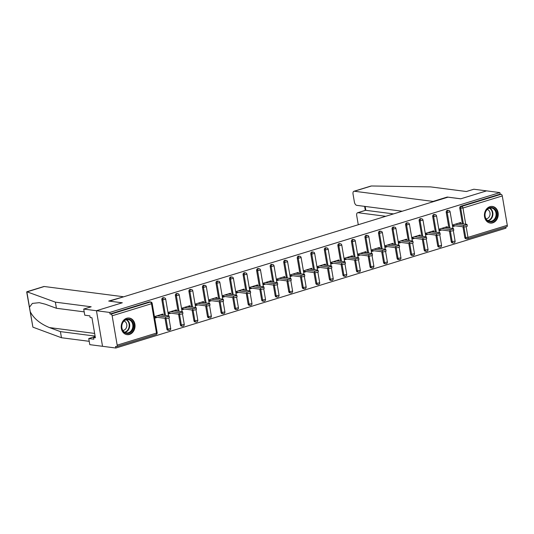 <?xml version="1.0" encoding="UTF-8"?>
<svg xmlns="http://www.w3.org/2000/svg" width="534" height="534" viewBox="0 0 534 534"><rect width="100%" height="100%" fill="white"/><g stroke="black" fill="none" stroke-linecap="round" stroke-linejoin="round"><path stroke-width="0.8" d="M129.502 334.431A8.377 6.882 97.4 0 0 135.029 325.733A8.377 6.882 97.4 0 0 129.195 318.03A8.377 6.882 97.4 0 0 126.738 318.251A8.377 6.882 97.4 0 0 121.211 326.948A8.377 6.882 97.4 0 0 127.045 334.644A8.377 6.882 97.4 0 0 129.502 334.431M492.715 222.852A8.377 6.882 97.4 0 0 498.242 214.147A8.377 6.882 97.4 0 0 492.408 206.451A8.377 6.882 97.4 0 0 489.952 206.665A8.377 6.882 97.4 0 0 484.425 215.369A8.377 6.882 97.4 0 0 490.259 223.065A8.377 6.882 97.4 0 0 492.715 222.852M84.185 311.863L56.424 308.272L55.376 302.151L91.174 306.783L83.711 309.073L84.759 315.193L89.852 315.854L90.139 317.516L91.955 317.75L95.379 337.768L93.557 337.535L93.844 339.19L88.744 338.536L89.792 344.657L115.825 348.021L505.952 228.172L505.765 227.063M83.711 309.073L96.454 310.721L102.535 346.299L96.454 310.721L122.319 302.778L109.59 301.169M109.583 301.129L447.973 197.173L460.709 198.822L486.581 190.872L499.871 192.594L500.138 194.149L460.809 206.231L461.783 206.358L501.106 194.276L500.138 194.149M501.106 194.276A1.609 0.861 72.9 0 1 502.28 195.945L507.3 225.301A1.609 0.861 72.9 0 1 506.866 226.723L467.537 238.805A1.609 0.861 72.9 0 1 467.33 238.818A1.609 1.322 -82.6 0 1 465.761 237.663L463.926 226.917M123 297.004L108.702 301.056L122.233 302.805L96.454 310.721L109.744 312.443L499.871 192.594M115.825 348.021L115.558 346.466L116.525 346.586A1.609 0.861 -107.1 0 0 116.732 346.573A1.609 0.861 -107.1 0 0 117.173 345.151L112.153 315.794A1.609 0.861 -107.1 0 0 110.979 314.125L110.004 313.999L109.744 312.443M455.342 225.815L452.825 226.59L452.558 225.034L460.802 222.498L460.996 223.619M110.004 313.999L149.333 301.917A1.609 1.322 -82.6 0 1 149.807 301.877L150.775 301.997A1.609 1.322 -82.6 0 0 150.301 302.044L149.333 301.917M466.142 226.643L467.978 237.383A1.609 0.861 72.9 0 1 467.537 238.805A1.609 1.609 0 0 1 466.856 238.865L465.888 238.738A1.609 1.322 -82.6 0 1 464.794 237.543L462.958 226.796M462.444 223.806L459.774 208.187A1.609 1.322 -82.6 0 1 460.809 206.231M169.398 330.346A1.609 1.322 -82.6 0 1 168.924 330.392L167.95 330.266A1.609 1.322 -82.6 0 1 166.855 329.064L165.019 318.324M164.512 315.334L161.842 299.714A1.609 1.322 -82.6 0 1 163.351 297.712L164.318 297.839A1.609 1.322 -82.6 0 0 163.845 297.879A1.609 1.322 97.4 0 0 162.81 299.834L161.842 299.714M182.935 326.187A1.609 1.322 -82.6 0 1 182.468 326.227L181.493 326.1A1.609 1.322 -82.6 0 1 180.399 324.906L178.563 314.166M178.049 311.175L175.379 295.549A1.609 1.322 -82.6 0 1 176.887 293.553L177.862 293.68A1.609 1.322 -82.6 0 0 177.388 293.72A1.609 1.322 97.4 0 0 176.353 295.676L175.379 295.549M196.479 322.029A1.609 1.322 -82.6 0 1 196.005 322.069L195.037 321.942A1.609 1.322 -82.6 0 1 193.942 320.747L192.107 310.007M191.593 307.017L188.923 291.39A1.609 1.322 -82.6 0 1 190.431 289.395L191.406 289.521A1.609 1.322 -82.6 0 0 190.932 289.562A1.609 1.322 97.4 0 0 189.897 291.517L188.923 291.39M210.022 317.87A1.609 1.322 -82.6 0 1 209.548 317.91L208.58 317.783A1.609 1.322 -82.6 0 1 207.486 316.589L205.65 305.842M205.136 302.851L202.466 287.232A1.609 1.322 -82.6 0 1 203.975 285.236L204.943 285.356A1.609 1.322 -82.6 0 0 204.475 285.403A1.609 1.322 97.4 0 0 203.434 287.359L202.466 287.232M223.566 313.705A1.609 1.322 -82.6 0 1 223.092 313.745L222.124 313.625A1.609 1.322 -82.6 0 1 221.029 312.423L219.194 301.683M218.68 298.693L216.01 283.073A1.609 1.322 -82.6 0 1 217.518 281.071L218.486 281.198A1.609 1.322 -82.6 0 0 218.019 281.238A1.609 1.322 97.4 0 0 216.978 283.194L216.01 283.073M237.109 309.546A1.609 1.322 -82.6 0 1 236.635 309.587L235.668 309.46A1.609 1.322 -82.6 0 1 234.566 308.265L232.731 297.525M232.223 294.534L229.553 278.908A1.609 1.322 -82.6 0 1 231.062 276.912L232.03 277.039A1.609 1.322 -82.6 0 0 231.556 277.079A1.609 1.322 97.4 0 0 230.521 279.035L229.553 278.908M250.653 305.388A1.609 1.322 -82.6 0 1 250.179 305.428L249.204 305.301A1.609 1.322 -82.6 0 1 248.11 304.106L246.274 293.366M245.767 290.376L243.097 274.75A1.609 1.322 -82.6 0 1 244.605 272.754L245.573 272.881A1.609 1.322 -82.6 0 0 245.099 272.921A1.609 1.322 97.4 0 0 244.065 274.877L243.097 274.75M264.19 301.223A1.609 1.322 -82.6 0 1 263.723 301.269L262.748 301.143A1.609 1.322 -82.6 0 1 261.653 299.941L259.818 289.201M259.304 286.211L256.634 270.591A1.609 1.322 -82.6 0 1 258.142 268.589L259.117 268.715A1.609 1.322 -82.6 0 0 258.643 268.762A1.609 1.322 97.4 0 0 257.608 270.718L256.634 270.591M277.733 297.064A1.609 1.322 -82.6 0 1 277.266 297.104L276.292 296.984A1.609 1.322 -82.6 0 1 275.197 295.783L273.361 285.043M272.847 282.052L270.177 266.426A1.609 1.322 -82.6 0 1 271.686 264.43L272.66 264.557A1.609 1.322 -82.6 0 0 272.186 264.597A1.609 1.322 97.4 0 0 271.152 266.553L270.177 266.426M291.277 292.906A1.609 1.322 -82.6 0 1 290.803 292.946L289.835 292.819A1.609 1.322 -82.6 0 1 288.74 291.624L286.905 280.884M286.391 277.894L283.721 262.267A1.609 1.322 -82.6 0 1 285.229 260.272L286.204 260.398A1.609 1.322 -82.6 0 0 285.73 260.438A1.609 1.322 97.4 0 0 284.689 262.394L283.721 262.267M304.821 288.747A1.609 1.322 -82.6 0 1 304.347 288.787L303.379 288.66A1.609 1.322 -82.6 0 1 302.284 287.466L300.448 276.719M299.934 273.735L297.264 258.109A1.609 1.322 -82.6 0 1 298.773 256.113L299.741 256.233A1.609 1.322 -82.6 0 0 299.274 256.28A1.609 1.322 97.4 0 0 298.232 258.236L297.264 258.109M318.364 284.582A1.609 1.322 -82.6 0 1 317.89 284.629L316.922 284.502A1.609 1.322 -82.6 0 1 315.821 283.3L313.985 272.56M313.478 269.57L310.808 253.95A1.609 1.322 -82.6 0 1 312.317 251.948L313.284 252.075A1.609 1.322 -82.6 0 0 312.811 252.115A1.609 1.322 97.4 0 0 311.776 254.071L310.808 253.95M331.908 280.423A1.609 1.322 -82.6 0 1 331.434 280.463L330.459 280.343A1.609 1.322 -82.6 0 1 329.365 279.142L327.529 268.402M327.022 265.411L324.352 249.785A1.609 1.322 -82.6 0 1 325.86 247.789L326.828 247.916A1.609 1.322 -82.6 0 0 326.354 247.956A1.609 1.322 97.4 0 0 325.319 249.912L324.352 249.785M345.451 276.265A1.609 1.322 -82.6 0 1 344.977 276.305L344.003 276.178A1.609 1.322 -82.6 0 1 342.908 274.983L341.072 264.243M340.565 261.253L337.888 245.627A1.609 1.322 -82.6 0 1 339.397 243.631L340.372 243.758A1.609 1.322 -82.6 0 0 339.898 243.798A1.609 1.322 97.4 0 0 338.863 245.753L337.888 245.627M358.988 272.106A1.609 1.322 -82.6 0 1 358.521 272.146L357.546 272.02A1.609 1.322 -82.6 0 1 356.452 270.825L354.616 260.078M354.102 257.094L351.432 241.468A1.609 1.322 -82.6 0 1 352.941 239.472L353.915 239.592A1.609 1.322 -82.6 0 0 353.441 239.639A1.609 1.322 97.4 0 0 352.407 241.595L351.432 241.468M372.532 267.941A1.609 1.322 -82.6 0 1 372.058 267.988L371.09 267.861A1.609 1.322 -82.6 0 1 369.995 266.66L368.16 255.919M367.646 252.929L364.976 237.31A1.609 1.322 -82.6 0 1 366.484 235.307L367.459 235.434A1.609 1.322 -82.6 0 0 366.985 235.474A1.609 1.322 97.4 0 0 365.95 237.43L364.976 237.31M386.075 263.783A1.609 1.322 -82.6 0 1 385.601 263.823L384.634 263.696A1.609 1.322 -82.6 0 1 383.539 262.501L381.703 251.761M381.189 248.771L378.519 233.144A1.609 1.322 -82.6 0 1 380.028 231.149L380.996 231.275A1.609 1.322 -82.6 0 0 380.528 231.315A1.609 1.322 97.4 0 0 379.487 233.271L378.519 233.144M399.619 259.624A1.609 1.322 -82.6 0 1 399.145 259.664L398.177 259.537A1.609 1.322 -82.6 0 1 397.076 258.343L395.24 247.602M394.733 244.612L392.063 228.986A1.609 1.322 -82.6 0 1 393.571 226.99L394.539 227.117A1.609 1.322 -82.6 0 0 394.065 227.157A1.609 1.322 97.4 0 0 393.031 229.113L392.063 228.986M413.162 255.466A1.609 1.322 -82.6 0 1 412.689 255.506L411.714 255.379A1.609 1.322 -82.6 0 1 410.619 254.184L408.784 243.437M408.276 240.447L405.606 224.827A1.609 1.322 -82.6 0 1 407.115 222.832L408.083 222.952A1.609 1.322 -82.6 0 0 407.609 222.998A1.609 1.322 97.4 0 0 406.574 224.954L405.606 224.827M426.706 251.3A1.609 1.322 -82.6 0 1 426.232 251.347L425.258 251.22A1.609 1.322 -82.6 0 1 424.163 250.019L422.327 239.279M421.82 236.288L419.143 220.669A1.609 1.322 -82.6 0 1 420.652 218.666L421.626 218.793A1.609 1.322 -82.6 0 0 421.152 218.833A1.609 1.322 97.4 0 0 420.118 220.789L419.143 220.669M440.243 247.142A1.609 1.322 -82.6 0 1 439.776 247.182L438.801 247.055A1.609 1.322 -82.6 0 1 437.706 245.86L435.871 235.12M435.357 232.13L432.687 216.504A1.609 1.322 -82.6 0 1 434.195 214.508L435.17 214.635A1.609 1.322 -82.6 0 0 434.696 214.675A1.609 1.322 97.4 0 0 433.661 216.63L432.687 216.504M453.787 242.983A1.609 1.322 -82.6 0 1 453.313 243.023L452.345 242.897A1.609 1.322 -82.6 0 1 451.25 241.702L449.414 230.962M448.9 227.971L446.23 212.345A1.609 1.322 -82.6 0 1 447.739 210.349L448.714 210.476A1.609 1.322 -82.6 0 0 448.24 210.516A1.609 1.322 97.4 0 0 447.205 212.472L446.23 212.345M447.452 227.784L447.258 226.656L439.015 229.193L439.282 230.748L441.798 229.974M433.908 231.943L433.721 230.822L425.471 233.351L425.738 234.907L428.255 234.132M420.371 236.101L420.178 234.98L411.928 237.51L412.195 239.065L414.711 238.297M406.828 240.26L406.634 239.139L398.384 241.675L398.651 243.23L401.167 242.456M393.284 244.425L393.091 243.297L384.847 245.834L385.107 247.389L387.631 246.615M379.741 248.584L379.547 247.462L371.304 249.992L371.571 251.547L374.087 250.773M366.197 252.742L366.004 251.621L357.76 254.151L358.027 255.713L360.543 254.938M352.654 256.901L352.467 255.779L344.216 258.316L344.483 259.871L347 259.097M339.117 261.066L338.923 259.938L330.673 262.474L330.94 264.03L333.456 263.255M325.573 265.224L325.38 264.103L317.129 266.633L317.396 268.188L319.913 267.414M312.03 269.383L311.836 268.262L303.592 270.791L303.853 272.353L306.376 271.579M298.486 273.548L298.292 272.42L290.049 274.957L290.316 276.512L292.832 275.738M284.942 277.707L284.749 276.579L276.505 279.115L276.772 280.67L279.289 279.896M271.399 281.865L271.212 280.744L262.962 283.274L263.229 284.829L265.745 284.061M257.862 286.024L257.668 284.902L249.418 287.439L249.685 288.994L252.202 288.22M244.318 290.189L244.125 289.061L235.874 291.597L236.141 293.153L238.658 292.378M230.775 294.347L230.581 293.226L222.338 295.756L222.598 297.311L225.121 296.537M217.231 298.506L217.038 297.385L208.794 299.914L209.061 301.47L211.577 300.702M203.688 302.665L203.494 301.543L195.25 304.08L195.517 305.635L198.034 304.861M190.144 306.83L189.957 305.702L181.707 308.238L181.974 309.793L184.49 309.019M176.6 310.988L176.414 309.867L168.163 312.397L168.43 313.952L170.947 313.178M163.064 315.147L162.87 314.025L154.62 316.555L154.887 318.11L157.403 317.343M467.043 224.514L467.31 226.076A1.989 0.394 170.3 0 1 465.968 226.683A1.989 0.394 170.3 0 1 463.746 226.903L463.479 225.341A1.989 0.394 -9.7 0 0 465.701 225.128A1.989 0.394 -9.7 0 0 467.043 224.514A1.989 0.394 -9.7 0 0 466.689 224.36L458.285 223.272M463.479 225.341L455.075 224.26M463.746 226.903L452.632 225.461M453.499 228.679L453.766 230.234A1.989 0.394 170.3 0 1 452.425 230.848A1.989 0.394 170.3 0 1 450.202 231.062L449.935 229.507A1.989 0.394 -9.7 0 0 452.164 229.293A1.989 0.394 -9.7 0 0 453.499 228.679A1.989 0.394 -9.7 0 0 453.146 228.519L444.742 227.431M449.935 229.507L441.531 228.418M450.202 231.062L439.088 229.627M439.956 232.837L440.223 234.393A1.989 0.394 170.3 0 1 438.888 235.007A1.989 0.394 170.3 0 1 436.658 235.22L436.391 233.665A1.989 0.394 -9.7 0 0 438.621 233.451A1.989 0.394 -9.7 0 0 439.956 232.837A1.989 0.394 -9.7 0 0 439.602 232.677L431.198 231.589M436.391 233.665L427.988 232.577M436.658 235.22L425.545 233.785M426.412 236.996L426.679 238.551A1.989 0.394 170.3 0 1 425.344 239.165A1.989 0.394 170.3 0 1 423.115 239.379L422.848 237.824A1.989 0.394 -9.7 0 0 425.077 237.61A1.989 0.394 -9.7 0 0 426.412 236.996A1.989 0.394 -9.7 0 0 426.065 236.836L417.661 235.754M422.848 237.824L414.444 236.736M423.115 239.379L412.001 237.944M412.875 241.154L413.136 242.716A1.989 0.394 170.3 0 1 411.801 243.33A1.989 0.394 170.3 0 1 409.571 243.544L409.311 241.989A1.989 0.394 -9.7 0 0 411.534 241.768A1.989 0.394 -9.7 0 0 412.875 241.154A1.989 0.394 -9.7 0 0 412.522 241.001L404.118 239.913M409.311 241.989L400.907 240.901M409.571 243.544L398.464 242.102M399.332 245.32L399.599 246.875A1.989 0.394 170.3 0 1 398.257 247.489A1.989 0.394 170.3 0 1 396.034 247.703L395.767 246.147A1.989 0.394 -9.7 0 0 397.99 245.934A1.989 0.394 -9.7 0 0 399.332 245.32A1.989 0.394 -9.7 0 0 398.978 245.159L390.574 244.071M395.767 246.147L387.364 245.059M396.034 247.703L384.921 246.267M494.818 219.861A7.249 5.954 -82.6 0 1 486.374 219.754A7.249 5.954 -82.6 0 1 486.881 209.535A7.249 5.954 -82.6 0 1 495.325 209.635A7.249 5.954 -82.6 0 1 494.818 219.861M486.874 209.875A6.715 5.514 97.4 0 0 485.232 216.857A6.715 5.514 97.4 0 0 489.685 221.31A6.715 5.514 97.4 0 0 494.217 219.441A6.715 5.514 97.4 0 0 495.859 212.459A6.715 5.514 97.4 0 0 491.407 208A6.715 5.514 97.4 0 0 486.874 209.875M486.06 218.847A4.779 3.925 97.4 0 0 488.73 217.485A4.779 3.925 97.4 0 0 489.972 212.839A4.779 3.925 97.4 0 0 487.275 209.462M489.411 222.892A8.324 6.842 97.4 0 0 489.785 222.952A8.324 6.842 97.4 0 0 495.405 220.622A8.324 6.842 97.4 0 0 497.441 211.971A8.324 6.842 97.4 0 0 491.914 206.444A8.324 6.842 97.4 0 0 491.547 206.404M131.598 331.44A7.249 5.954 -82.6 0 1 123.154 331.334A7.249 5.954 -82.6 0 1 123.668 321.114A7.249 5.954 -82.6 0 1 132.112 321.214A7.249 5.954 -82.6 0 1 131.598 331.44M123.654 321.455A6.715 5.514 97.4 0 0 122.012 328.437A6.715 5.514 97.4 0 0 126.471 332.896A6.715 5.514 97.4 0 0 131.004 331.02A6.715 5.514 97.4 0 0 132.646 324.038A6.715 5.514 97.4 0 0 128.193 319.579A6.715 5.514 97.4 0 0 123.654 321.455M122.84 330.426A4.779 3.925 97.4 0 0 125.517 329.071A4.779 3.925 97.4 0 0 126.752 324.418A4.779 3.925 97.4 0 0 124.055 321.041M126.198 334.471A8.324 6.842 97.4 0 0 126.565 334.531A8.324 6.842 97.4 0 0 132.185 332.208A8.324 6.842 97.4 0 0 134.221 323.551A8.324 6.842 97.4 0 0 128.701 318.024A8.324 6.842 97.4 0 0 128.327 317.99M354.336 191.245L371.47 185.979L430.571 186.893L466.376 191.519L473.838 189.23L486.581 190.872L460.795 198.795L447.265 197.046L433.027 201.418L354.336 191.245A3.224 1.722 -107.1 0 0 353.915 191.279A3.224 1.722 -107.1 0 0 353.041 194.122L354.389 202.006A3.224 1.722 -107.1 0 0 356.745 205.35L402.215 211.23M357.586 212.746L365.476 210.329L358 212.719A3.224 1.722 -107.1 0 0 357.586 212.746A3.224 1.722 -107.1 0 0 356.712 215.596L358.06 223.479A3.224 1.722 -107.1 0 0 358.407 224.687M358 212.719L385.715 216.297M365.156 206.438L365.817 210.316L393.525 213.9M55.376 302.151L26.84 291.758L43.828 286.538A3.224 1.722 72.9 0 1 44.242 286.504L26.7 291.991L32.894 327.155L61.457 337.735L60.415 331.614L95.092 336.093M56.424 308.272L45.437 304.24L39.302 302.678L32.374 303.399L29.477 307.197L30.251 311.716C33.715 318.444 40.11 323.731 49.428 327.576L60.415 331.614M95.172 336.56L88.744 338.536M61.457 337.735L89.225 341.319M122.94 296.677L44.242 286.504M95.252 337.014L93.557 337.535M385.788 249.478L386.055 251.033A1.989 0.394 170.3 0 1 384.714 251.647A1.989 0.394 170.3 0 1 382.491 251.861L382.224 250.306A1.989 0.394 -9.7 0 0 384.447 250.092A1.989 0.394 -9.7 0 0 385.788 249.478A1.989 0.394 -9.7 0 0 385.435 249.318L377.031 248.23M382.224 250.306L373.82 249.218M382.491 251.861L371.377 250.426M372.245 253.637L372.512 255.192A1.989 0.394 170.3 0 1 371.17 255.806A1.989 0.394 170.3 0 1 368.947 256.02L368.68 254.464A1.989 0.394 -9.7 0 0 370.91 254.251A1.989 0.394 -9.7 0 0 372.245 253.637A1.989 0.394 -9.7 0 0 371.891 253.476L363.487 252.395M368.68 254.464L360.276 253.383M368.947 256.02L357.833 254.584M358.701 257.802L358.968 259.357A1.989 0.394 170.3 0 1 357.633 259.971A1.989 0.394 170.3 0 1 355.404 260.185L355.137 258.63A1.989 0.394 -9.7 0 0 357.366 258.416A1.989 0.394 -9.7 0 0 358.701 257.802A1.989 0.394 -9.7 0 0 358.347 257.642L349.944 256.554M355.137 258.63L346.733 257.542M355.404 260.185L344.29 258.743M345.158 261.96L345.425 263.516A1.989 0.394 170.3 0 1 344.09 264.13A1.989 0.394 170.3 0 1 341.86 264.343L341.593 262.788A1.989 0.394 -9.7 0 0 343.823 262.574A1.989 0.394 -9.7 0 0 345.158 261.96A1.989 0.394 -9.7 0 0 344.81 261.8L336.407 260.712M341.593 262.788L333.189 261.7M341.86 264.343L330.746 262.908M331.621 266.119L331.881 267.674A1.989 0.394 170.3 0 1 330.546 268.288A1.989 0.394 170.3 0 1 328.317 268.502L328.056 266.947A1.989 0.394 -9.7 0 0 330.279 266.733A1.989 0.394 -9.7 0 0 331.621 266.119A1.989 0.394 -9.7 0 0 331.267 265.959L322.863 264.877M328.056 266.947L319.652 265.859M328.317 268.502L317.203 267.067M318.077 270.277L318.344 271.833A1.989 0.394 170.3 0 1 317.002 272.447A1.989 0.394 170.3 0 1 314.78 272.66L314.513 271.105A1.989 0.394 -9.7 0 0 316.735 270.892A1.989 0.394 -9.7 0 0 318.077 270.277A1.989 0.394 -9.7 0 0 317.723 270.124L309.32 269.036M314.513 271.105L306.109 270.024M314.78 272.66L303.666 271.225M304.534 274.443L304.801 275.998A1.989 0.394 170.3 0 1 303.459 276.612A1.989 0.394 170.3 0 1 301.236 276.826L300.969 275.27A1.989 0.394 -9.7 0 0 303.192 275.057A1.989 0.394 -9.7 0 0 304.534 274.443A1.989 0.394 -9.7 0 0 304.18 274.282L295.776 273.194M300.969 275.27L292.565 274.182M301.236 276.826L290.122 275.39M290.99 278.601L291.257 280.156A1.989 0.394 170.3 0 1 289.915 280.771A1.989 0.394 170.3 0 1 287.692 280.984L287.425 279.429A1.989 0.394 -9.7 0 0 289.655 279.215A1.989 0.394 -9.7 0 0 290.99 278.601A1.989 0.394 -9.7 0 0 290.636 278.441L282.232 277.353M287.425 279.429L279.022 278.341M287.692 280.984L276.579 279.549M277.446 282.76L277.713 284.315A1.989 0.394 170.3 0 1 276.378 284.929A1.989 0.394 170.3 0 1 274.149 285.143L273.882 283.587A1.989 0.394 -9.7 0 0 276.111 283.374A1.989 0.394 -9.7 0 0 277.446 282.76A1.989 0.394 -9.7 0 0 277.093 282.599L268.689 281.518M273.882 283.587L265.478 282.499M274.149 285.143L263.035 283.708M263.903 286.918L264.17 288.473A1.989 0.394 170.3 0 1 262.835 289.088A1.989 0.394 170.3 0 1 260.605 289.308L260.338 287.746A1.989 0.394 -9.7 0 0 262.568 287.532A1.989 0.394 -9.7 0 0 263.903 286.918A1.989 0.394 -9.7 0 0 263.556 286.765L255.152 285.677M260.338 287.746L251.935 286.665M260.605 289.308L249.491 287.866M250.366 291.083L250.626 292.639A1.989 0.394 170.3 0 1 249.291 293.253A1.989 0.394 170.3 0 1 247.062 293.466L246.801 291.911A1.989 0.394 -9.7 0 0 249.024 291.697A1.989 0.394 -9.7 0 0 250.366 291.083A1.989 0.394 -9.7 0 0 250.012 290.923L241.608 289.835M246.801 291.911L238.398 290.823M247.062 293.466L235.948 292.031M236.822 295.242L237.089 296.797A1.989 0.394 170.3 0 1 235.748 297.411A1.989 0.394 170.3 0 1 233.525 297.625L233.258 296.07A1.989 0.394 -9.7 0 0 235.481 295.856A1.989 0.394 -9.7 0 0 236.822 295.242A1.989 0.394 -9.7 0 0 236.469 295.082L228.065 293.994M233.258 296.07L224.854 294.982M233.525 297.625L222.411 296.19M223.279 299.4L223.546 300.956A1.989 0.394 170.3 0 1 222.204 301.57A1.989 0.394 170.3 0 1 219.981 301.783L219.714 300.228A1.989 0.394 -9.7 0 0 221.937 300.015A1.989 0.394 -9.7 0 0 223.279 299.4A1.989 0.394 -9.7 0 0 222.925 299.24L214.521 298.159M219.714 300.228L211.31 299.14M219.981 301.783L208.867 300.348M209.735 303.559L210.002 305.121A1.989 0.394 170.3 0 1 208.661 305.735A1.989 0.394 170.3 0 1 206.438 305.949L206.171 304.393A1.989 0.394 -9.7 0 0 208.4 304.173A1.989 0.394 -9.7 0 0 209.735 303.559A1.989 0.394 -9.7 0 0 209.381 303.405L200.978 302.317M206.171 304.393L197.767 303.305M206.438 305.949L195.324 304.507M196.192 307.724L196.459 309.279A1.989 0.394 170.3 0 1 195.124 309.894A1.989 0.394 170.3 0 1 192.894 310.107L192.627 308.552A1.989 0.394 -9.7 0 0 194.857 308.338A1.989 0.394 -9.7 0 0 196.192 307.724A1.989 0.394 -9.7 0 0 195.838 307.564L187.434 306.476M192.627 308.552L184.223 307.464M192.894 310.107L181.78 308.672M182.648 311.883L182.915 313.438A1.989 0.394 170.3 0 1 181.58 314.052A1.989 0.394 170.3 0 1 179.351 314.266L179.084 312.71A1.989 0.394 -9.7 0 0 181.313 312.497A1.989 0.394 -9.7 0 0 182.648 311.883A1.989 0.394 -9.7 0 0 182.301 311.722L173.897 310.634M179.084 312.71L170.68 311.622M179.351 314.266L168.237 312.831M169.104 316.041L169.371 317.596A1.989 0.394 170.3 0 1 168.036 318.211A1.989 0.394 170.3 0 1 165.807 318.424L165.54 316.869A1.989 0.394 -9.7 0 0 167.769 316.655A1.989 0.394 -9.7 0 0 169.104 316.041A1.989 0.394 -9.7 0 0 168.757 315.881L160.354 314.8M165.54 316.869L157.143 315.788M165.807 318.424L154.693 316.989M502.28 195.945L462.958 208.026L465.728 224.233M464.794 237.543L467.978 237.383L507.3 225.301M463.419 223.933L460.742 208.313A1.609 1.322 97.4 0 1 461.783 206.358A1.609 0.861 72.9 0 1 462.958 208.026L459.774 208.187M117.173 345.151L156.495 333.069L151.482 303.712L112.153 315.794M110.979 314.125L150.301 302.044A1.609 0.861 -107.1 0 1 151.482 303.712L152.157 303.325A1.609 1.609 0 0 0 150.775 301.997M155.855 334.511A1.609 0.861 -107.1 0 0 156.061 334.491A1.609 0.861 -107.1 0 0 156.495 333.069L157.176 332.682L152.157 303.325M451.25 241.702L455.108 241.154L453.306 230.581M449.875 228.091L447.205 212.472L450.095 211.798A1.609 1.609 0 0 0 448.714 210.476M455.108 241.154A1.609 1.609 0 0 1 453.313 243.023A1.609 1.322 -82.6 0 1 452.218 241.829L450.382 231.075M437.706 245.86L438.674 245.987L436.839 235.234M436.331 232.257L433.661 216.63L436.552 215.963A1.609 1.609 0 0 0 435.17 214.635M424.163 250.019L425.137 250.146L423.295 239.399M422.788 236.415L420.118 220.789L423.008 220.121A1.609 1.609 0 0 0 421.626 218.793M410.619 254.184L411.594 254.304L409.758 243.557M409.244 240.574L406.574 224.954L409.465 224.28A1.609 1.609 0 0 0 408.083 222.952M397.076 258.343L398.05 258.469L396.215 247.716M395.701 244.739L393.031 229.113L395.921 228.439A1.609 1.609 0 0 0 394.539 227.117M383.539 262.501L384.507 262.628L382.671 251.881M382.157 248.897L379.487 233.271L382.377 232.604A1.609 1.609 0 0 0 380.996 231.275M369.995 266.66L370.963 266.786L369.127 256.04M368.62 253.056L365.95 237.43L368.834 236.762A1.609 1.609 0 0 0 367.459 235.434M356.452 270.825L357.42 270.945L355.584 260.198M355.077 257.214L352.407 241.595L355.297 240.921A1.609 1.609 0 0 0 353.915 239.592M342.908 274.983L343.883 275.11L342.04 264.357M341.533 261.38L338.863 245.753L341.753 245.079A1.609 1.609 0 0 0 340.372 243.758M329.365 279.142L330.339 279.269L328.497 268.522M327.989 265.538L325.319 249.912L328.21 249.244A1.609 1.609 0 0 0 326.828 247.916M315.821 283.3L316.796 283.427L314.96 272.68M314.446 269.697L311.776 254.071L314.666 253.403A1.609 1.609 0 0 0 313.284 252.075M302.284 287.466L303.252 287.586L301.416 276.839M300.902 273.855L298.232 258.236L301.123 257.562A1.609 1.609 0 0 0 299.741 256.233M288.74 291.624L289.708 291.751L287.873 280.997M287.365 278.02L284.689 262.394L287.579 261.72A1.609 1.609 0 0 0 286.204 260.398M275.197 295.783L276.165 295.909L274.329 285.163M273.822 282.179L271.152 266.553L274.042 265.885A1.609 1.609 0 0 0 272.66 264.557M261.653 299.941L262.628 300.068L260.786 289.321M260.278 286.337L257.608 270.718L260.499 270.044A1.609 1.609 0 0 0 259.117 268.715M248.11 304.106L249.084 304.233L247.242 293.48M246.735 290.496L244.065 274.877L246.955 274.202A1.609 1.609 0 0 0 245.573 272.881M234.566 308.265L235.541 308.392L233.705 297.638M233.191 294.661L230.521 279.035L233.411 278.361A1.609 1.609 0 0 0 232.03 277.039M221.029 312.423L221.997 312.55L220.162 301.803M219.648 298.82L216.978 283.194L219.868 282.526A1.609 1.609 0 0 0 218.486 281.198M207.486 316.589L208.454 316.709L206.618 305.962M206.111 302.978L203.434 287.359L206.324 286.685A1.609 1.609 0 0 0 204.943 285.356M193.942 320.747L194.91 320.874L193.074 310.12M192.567 307.143L189.897 291.517L192.787 290.843A1.609 1.609 0 0 0 191.406 289.521M180.399 324.906L181.373 325.032L179.531 314.286M179.023 311.302L176.353 295.676L179.244 295.008A1.609 1.609 0 0 0 177.862 293.68M166.855 329.064L167.83 329.191L165.987 318.444M165.48 315.461L162.81 299.834L165.7 299.167A1.609 1.609 0 0 0 164.318 297.839M441.565 245.313A1.609 1.609 0 0 1 439.776 247.182A1.609 1.322 -82.6 0 1 438.674 245.987L441.565 245.313L439.762 234.74M428.028 249.478A1.609 1.609 0 0 1 426.232 251.347A1.609 1.322 -82.6 0 1 425.137 250.146L428.028 249.478L426.219 238.905M414.484 253.637A1.609 1.609 0 0 1 412.689 255.506A1.609 1.322 -82.6 0 1 411.594 254.304L414.484 253.637L412.675 243.063M400.941 257.795A1.609 1.609 0 0 1 399.145 259.664A1.609 1.322 -82.6 0 1 398.05 258.469L400.941 257.795L399.132 247.222M387.397 261.954A1.609 1.609 0 0 1 385.601 263.823A1.609 1.322 -82.6 0 1 384.507 262.628L387.397 261.954L385.588 251.381M373.853 266.119A1.609 1.609 0 0 1 372.058 267.988A1.609 1.322 -82.6 0 1 370.963 266.786L373.853 266.119L372.044 255.546M360.31 270.277A1.609 1.609 0 0 1 358.521 272.146A1.609 1.322 -82.6 0 1 357.42 270.945L360.31 270.277L358.508 259.704M346.773 274.436A1.609 1.609 0 0 1 344.977 276.305A1.609 1.322 -82.6 0 1 343.883 275.11L346.773 274.436L344.964 263.863M333.229 278.594A1.609 1.609 0 0 1 331.434 280.463A1.609 1.322 -82.6 0 1 330.339 279.269L333.229 278.594L331.42 268.021M319.686 282.76A1.609 1.609 0 0 1 317.89 284.629A1.609 1.322 -82.6 0 1 316.796 283.427L319.686 282.76L317.877 272.186M306.142 286.918A1.609 1.609 0 0 1 304.347 288.787A1.609 1.322 -82.6 0 1 303.252 287.586L306.142 286.918L304.333 276.345M292.599 291.077A1.609 1.609 0 0 1 290.803 292.946A1.609 1.322 -82.6 0 1 289.708 291.751L292.599 291.077L290.79 280.504M279.055 295.235A1.609 1.609 0 0 1 277.266 297.104A1.609 1.322 -82.6 0 1 276.165 295.909L279.055 295.235L277.253 284.669M265.511 299.4A1.609 1.609 0 0 1 263.723 301.269A1.609 1.322 -82.6 0 1 262.628 300.068L265.511 299.4L263.709 288.827M251.975 303.559A1.609 1.609 0 0 1 250.179 305.428A1.609 1.322 -82.6 0 1 249.084 304.233L251.975 303.559L250.166 292.986M238.431 307.717A1.609 1.609 0 0 1 236.635 309.587A1.609 1.322 -82.6 0 1 235.541 308.392L238.431 307.717L236.622 297.144M224.887 311.876A1.609 1.609 0 0 1 223.092 313.745A1.609 1.322 -82.6 0 1 221.997 312.55L224.887 311.876L223.078 301.309M211.344 316.041A1.609 1.609 0 0 1 209.548 317.91A1.609 1.322 -82.6 0 1 208.454 316.709L211.344 316.041L209.535 305.468M197.8 320.2A1.609 1.609 0 0 1 196.005 322.069A1.609 1.322 -82.6 0 1 194.91 320.874L197.8 320.2L195.998 309.627M184.257 324.358A1.609 1.609 0 0 1 182.468 326.227A1.609 1.322 -82.6 0 1 181.373 325.032L184.257 324.358L182.454 313.785M170.72 328.523A1.609 1.609 0 0 1 168.924 330.392A1.609 1.322 -82.6 0 1 167.83 329.191L170.72 328.523L168.911 317.95M489.791 208.08A6.715 5.514 -82.6 0 1 491.06 219.027A6.715 5.514 -82.6 0 1 488.143 220.822M487.736 220.589A6.495 5.333 97.4 0 0 490.639 218.833A6.495 5.333 97.4 0 0 489.338 208.207M126.571 319.659A6.715 5.514 -82.6 0 1 127.84 330.613A6.715 5.514 -82.6 0 1 124.923 332.408M124.522 332.168A6.495 5.333 97.4 0 0 127.419 330.412A6.495 5.333 97.4 0 0 126.117 319.786M26.84 291.758L29.477 307.197M30.251 311.716L32.894 327.155M94.638 333.423L49.428 327.576M157.176 332.682A1.609 1.609 0 0 1 156.061 334.491L116.732 346.573M452.945 228.492L450.095 211.798M439.402 232.65L436.552 215.963M425.858 236.816L423.008 220.121M412.315 240.974L409.465 224.28M398.778 245.133L395.921 228.439M385.234 249.291L382.377 232.604M371.691 253.456L368.834 236.762M358.147 257.615L355.297 240.921M344.604 261.773L341.753 245.079M331.06 265.932L328.21 249.244M317.523 270.097L314.666 253.403M303.979 274.256L301.123 257.562M290.436 278.414L287.579 261.72M276.892 282.573L274.042 265.885M263.349 286.738L260.499 270.044M249.805 290.897L246.955 274.202M236.268 295.055L233.411 278.361M222.725 299.214L219.868 282.526M209.181 303.379L206.324 286.685M195.638 307.537L192.787 290.843M182.094 311.696L179.244 295.008M168.55 315.861L165.7 299.167M365.296 210.383L364.615 206.371M370.903 186.059L353.915 191.279"/></g></svg>
